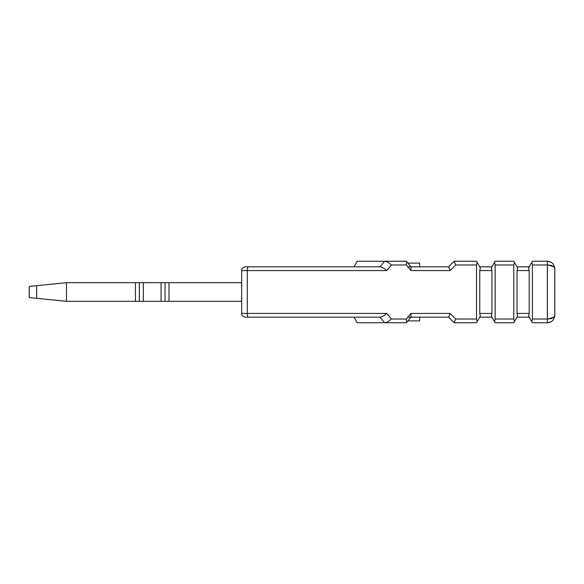 <?xml version="1.0" encoding="UTF-8"?>
<svg xmlns="http://www.w3.org/2000/svg" width="584" height="584" viewBox="0 0 584 584"><rect width="100%" height="100%" fill="white"/><g stroke="black" fill="none" stroke-linecap="round" stroke-linejoin="round"><path stroke-width="0.88" d="M532.433 264.975L531.805 262.34L528.578 267.932L529.206 270.567L529.206 313.433L528.578 316.068L531.805 321.66L532.433 319.025L532.433 264.975L547.347 264.975C551.639 265.085 554.128 266.326 554.8 268.706L554.8 315.294L554.318 316.608M554.647 267.18L554.8 268.706L554.318 267.392M553.588 266.662L547.829 264.983M553.588 317.338L547.829 319.017M480.376 316.068L479.749 313.433L480.376 316.068L477.15 321.66L476.522 319.025L476.522 264.975L455.695 264.975L450.103 270.567L448.563 266.837L454.155 261.245L455.695 264.975M480.376 267.932L479.749 270.567L479.749 313.433L491.932 313.433L491.932 270.567L479.749 270.567L480.376 267.932L477.15 262.34L476.522 264.975M245.404 317.163C243.01 316.805 241.761 315.557 241.674 313.433C241.761 315.557 243.01 316.805 245.404 317.163C243.01 316.805 241.761 315.557 241.674 313.433C241.761 315.557 243.01 316.805 245.404 317.163C243.01 316.805 241.761 315.557 241.674 313.433L241.674 270.567C241.761 268.443 243.01 267.195 245.404 266.837L380.045 266.837L354.006 266.837L357.233 261.245L384.608 261.245C386.499 261.413 388.747 262.661 391.368 264.975L386.798 270.567L247.266 270.567L247.266 313.433C247.317 315.667 247.653 316.908 248.266 317.163L380.045 317.163L354.006 317.163L357.233 322.755L384.608 322.755C386.499 322.587 388.747 321.339 391.368 319.025L386.798 313.433L241.674 313.433C241.761 315.557 243.01 316.805 245.404 317.163L334.866 317.163M529.206 270.567L517.023 270.567L517.023 313.433L517.658 316.068L514.424 321.66L513.796 319.025L513.796 264.975L495.159 264.975L495.159 319.025L494.524 321.66L495.159 322.755L491.297 316.068L491.932 313.433M495.159 264.975L494.524 262.34L491.297 267.932L491.932 270.567M517.023 270.567L517.658 267.932L514.424 262.34L513.796 264.975M532.433 319.025L547.347 319.025C551.639 318.915 554.128 317.674 554.8 315.294C554.136 320.047 551.646 322.529 547.347 322.755L550.646 321.981M554.647 316.82L554.8 315.294M532.433 322.755L531.805 321.66L532.433 322.755L547.347 322.755L547.347 261.245L550.646 262.019M491.932 317.163L479.749 317.163M529.206 317.163L517.023 317.163M513.796 322.755L514.424 321.66L513.796 322.755L495.159 322.755M477.15 321.66L476.522 322.755L477.15 321.66M476.522 322.755L454.155 322.755L450.425 319.025M454.155 322.755L448.563 317.163L450.103 313.433L455.695 319.025L454.155 322.755M410.866 317.163L448.563 317.163L410.866 317.163M407.822 320.886L419.67 320.886L419.67 317.163L407.866 317.163M411.092 316.886L410.91 313.433L411.092 316.886L406.53 322.478L406.347 319.025L391.368 319.025M390.068 322.755L405.69 322.755L384.608 322.755L380.045 317.163C381.929 316.995 384.184 315.747 386.798 313.433M406.216 322.689L405.69 322.755M491.932 266.837L479.749 266.837M529.206 266.837L517.023 266.837M476.522 261.245L477.15 262.34L476.522 261.245L454.155 261.245L450.425 264.975M495.159 261.245L494.524 262.34L495.159 261.245L513.796 261.245L514.424 262.34L513.796 261.245M532.433 261.245L531.805 262.34L532.433 261.245L547.347 261.245C551.646 261.471 554.136 263.953 554.8 268.706M410.866 266.837L448.563 266.837L410.866 266.837M407.866 266.837L419.67 266.837L419.67 263.114L407.822 263.114M411.092 267.114L410.91 270.567L411.092 267.114L406.53 261.522L406.347 264.975L391.368 264.975M406.216 261.311L384.608 261.245L380.045 266.837C381.929 267.005 384.184 268.253 386.798 270.567M245.404 266.837C243.01 267.195 241.761 268.443 241.674 270.567C241.761 268.443 243.01 267.195 245.404 266.837C243.01 267.195 241.761 268.443 241.674 270.567C241.761 268.443 243.01 267.195 245.404 266.837C243.01 267.195 241.761 268.443 241.674 270.567L247.266 270.567C247.317 268.333 247.653 267.092 248.266 266.837L334.866 266.837M143.343 282.678L143.343 301.322L66.474 301.322L29.2 297.592L29.2 286.408L66.474 282.678L241.674 282.678M168.988 282.678L168.988 301.322L241.674 301.322M143.343 301.322L161.082 301.322L161.082 282.678M168.988 301.322L161.082 301.322M66.474 282.678L66.474 301.322M135.437 282.678L135.437 301.322M476.522 319.025L455.695 319.025M406.347 319.025L410.91 313.433L450.103 313.433M450.103 270.567L410.91 270.567L406.347 264.975M513.796 319.025L495.159 319.025M529.206 313.433L517.023 313.433M36.69 298.344L36.69 285.656M139.393 282.678L139.393 301.322M165.031 301.322L165.031 282.678M405.69 261.245L390.068 261.245"/></g></svg>
